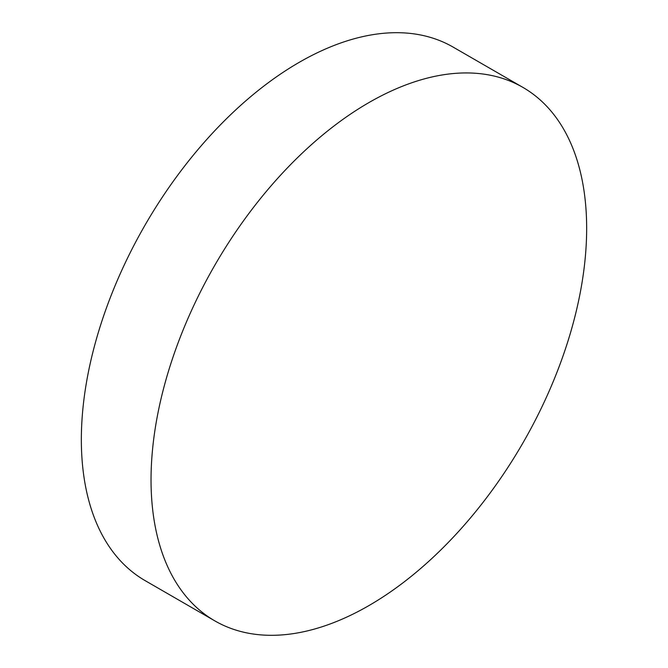 <?xml version="1.0" encoding="UTF-8"?>
<svg xmlns="http://www.w3.org/2000/svg" width="668" height="668" viewBox="0 0 668 668"><rect width="100%" height="100%" fill="white"/><g stroke="black" fill="none" stroke-linecap="round" stroke-linejoin="round"><path stroke-width="1" d="M368.853 102.621A308.023 177.838 120 0 0 167.618 374.055A308.023 177.838 120 0 0 214.837 620.881A308.023 177.838 120 0 0 368.853 605.625A308.023 177.838 120 0 0 570.08 334.184A308.023 177.838 120 0 0 522.86 87.366A308.023 177.838 120 0 0 368.853 102.621M522.86 87.366L453.163 47.119A308.023 177.838 120 0 0 299.147 62.374A308.023 177.838 120 0 0 97.92 333.816A308.023 177.838 120 0 0 145.14 580.634L214.837 620.881"/></g></svg>
